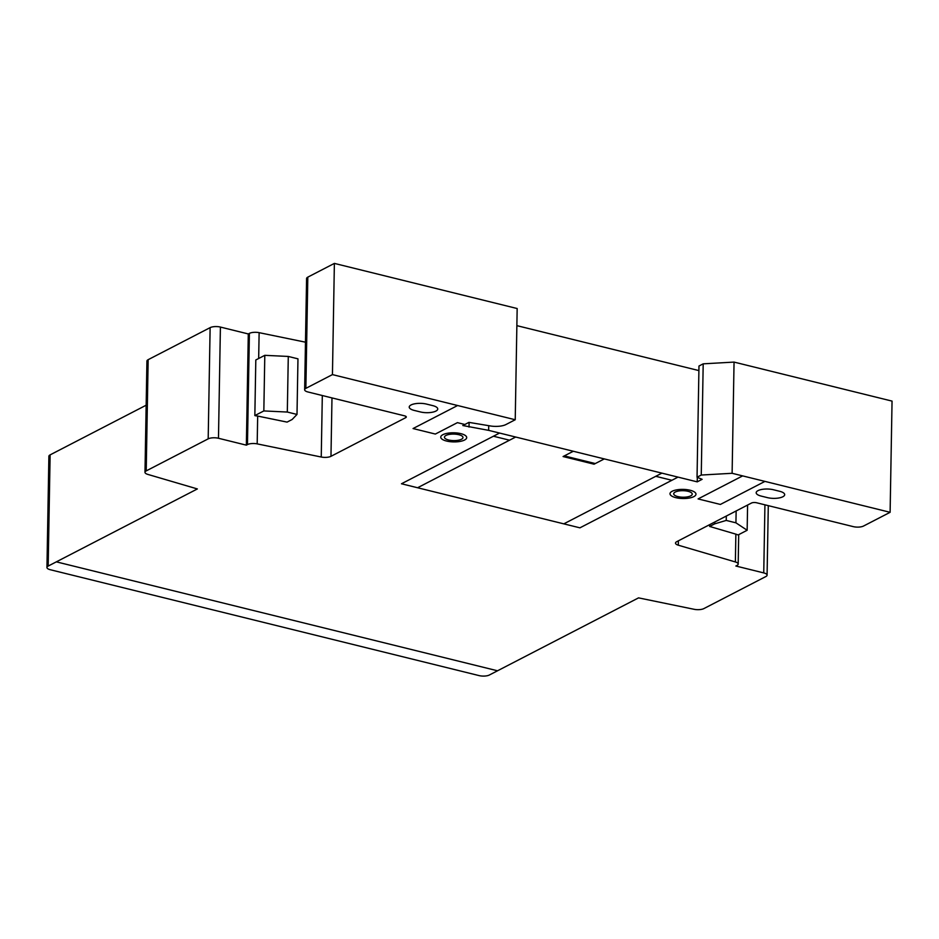 <?xml version="1.0" encoding="UTF-8"?>
<svg xmlns="http://www.w3.org/2000/svg" width="939" height="939" viewBox="0 0 939 939"><rect width="100%" height="100%" fill="white"/><g stroke="black" fill="none" stroke-linecap="round" stroke-linejoin="round"><path stroke-width="1.41" d="M479.078 675.599L50.283 569.727A7.418 2.606 1 0 1 46.95 567.485A7.418 2.606 1 0 1 48.171 566.076L197.366 488.937L147.799 474.395A7.418 2.606 1 0 1 144.982 472.294A7.418 2.606 1 0 1 146.214 470.897L208.188 438.853A7.418 2.606 1 0 1 218.47 438.267L246.358 445.156L247.462 444.581A7.418 2.606 1 0 1 257.18 443.877L321.244 457.023A7.418 2.606 -179 0 0 330.974 456.319L405.695 417.679A3.709 1.303 -179 0 0 406.305 416.975A3.709 1.303 -179 0 0 404.639 415.86L307.98 391.986A7.418 2.606 1 0 1 304.647 389.744A7.418 2.606 1 0 1 305.868 388.347L332.441 374.602L515.229 419.745L505.91 424.557A12.618 4.425 1 0 1 490.358 425.954L468.948 422.374L462.821 425.531L488.644 430.355L697.231 481.86L702.126 479.324L697.043 477.223L701.257 475.04L732.115 473.291L890.113 512.307L863.54 526.04A7.418 2.606 1 0 1 853.258 526.626L756.599 502.764A3.709 1.303 -179 0 0 751.458 503.046L676.726 541.686A7.418 2.606 -179 0 0 675.505 543.094A7.418 2.606 -179 0 0 678.31 545.195L735.378 561.956A7.418 2.606 1 0 1 738.183 564.057A7.418 2.606 1 0 1 736.962 565.454L735.859 566.017L763.747 572.907A7.418 2.606 1 0 1 767.081 575.149A7.418 2.606 1 0 1 765.86 576.546L703.886 608.589A7.418 2.606 1 0 1 694.156 609.305L638.543 597.873L489.36 675.012A7.418 2.606 1 0 1 479.078 675.599M738.16 534.925L737.326 534.714A7.418 2.606 -179 0 0 735.859 534.15L709.661 526.45L714.732 523.833L726.234 520.429L735.93 522.823L747.151 530.265L738.16 534.925M747.151 530.265L747.597 505.053M735.93 522.823L736.141 510.969M726.234 520.429L726.305 516.051M714.732 523.833L714.767 522.014M709.661 526.45L709.696 524.643M287.076 422.104L257.673 416.071A7.418 2.606 -179 0 0 255.678 415.789L254.845 415.578L263.836 410.93L287.311 412.045L297.006 414.439L292.135 419.498L287.076 422.104M246.358 445.156L248.295 333.944L249.398 333.38A7.418 2.606 1 0 1 259.129 332.664L305.48 342.183M46.95 567.485L48.887 456.272A7.418 2.606 1 0 1 50.119 454.875L146.155 405.214M890.113 512.307L892.05 401.106L734.052 362.09L732.115 473.291M701.257 475.04L703.194 363.839L734.052 362.09M697.043 477.223L698.98 366.022L703.194 363.839M697.231 481.86L697.301 477.329M516.873 325.645L698.898 370.588M488.644 430.355L488.726 425.672M469.019 427.069L469.101 422.397M515.229 419.745L517.166 308.532L334.378 263.401L332.441 374.602M304.647 389.744L306.584 278.543A7.418 2.606 1 0 1 307.816 277.134L334.378 263.401M144.982 472.294L146.93 361.092A7.418 2.606 1 0 1 148.151 359.684L210.125 327.641A7.418 2.606 1 0 1 220.407 327.065L248.295 333.944M297.006 414.439L297.968 358.839L288.285 356.444L287.311 412.045M263.836 410.93L264.798 355.329L288.285 356.444M254.845 415.578L255.807 359.977L264.798 355.329M671.89 480.287L655.774 476.308M573.295 451.26L563.083 456.542L594.07 464.195M499.56 433.055L401.469 483.773L579.926 527.835L678.017 477.118M457.598 405.519L413.054 428.548L435.356 434.053L457.422 422.644L464.852 424.487M761.224 496.097L767.433 497.635A11.139 3.909 1 0 0 782.856 496.754A11.139 3.909 1 0 0 779.687 491.297L773.49 489.759A11.139 3.909 1 0 0 758.019 490.628A11.139 3.909 1 0 0 761.224 496.097M661.901 473.139L563.811 523.856M417.573 487.752L515.675 437.034M742.632 475.897L698.088 498.926L720.389 504.443L764.945 481.402M594.058 464.195L604.282 458.913M509.548 440.203L493.433 436.224M595.291 463.561L564.304 455.908M420.437 411.951L414.24 410.425A11.139 3.909 1 0 1 411.071 404.955A11.139 3.909 1 0 1 426.506 404.087L432.703 405.613A11.139 3.909 1 0 1 435.907 411.082A11.139 3.909 1 0 1 420.437 411.951M690.728 495.862A9.284 3.263 1 0 1 674.683 495.287A9.284 3.263 1 0 1 683.533 490.71A9.284 3.263 1 0 1 690.728 495.862M693.827 496.637A12.993 4.566 1 0 1 671.362 495.815A12.993 4.566 1 0 1 683.756 489.407A12.993 4.566 1 0 1 693.827 496.637M461.472 439.252A9.284 3.263 1 0 1 445.426 438.677A9.284 3.263 1 0 1 454.276 434.1A9.284 3.263 1 0 1 461.472 439.252M464.57 440.027A12.993 4.566 1 0 1 442.105 439.206A12.993 4.566 1 0 1 454.499 432.809A12.993 4.566 1 0 1 464.57 440.027M56.352 561.851L497.529 670.786M735.378 561.956L735.859 534.15M257.18 443.877L257.673 416.071M321.244 457.023L322.312 395.53M258.671 358.498L259.129 332.664M48.171 566.076L50.119 454.875M763.747 572.907L764.933 504.818M678.31 545.195L678.381 540.829M305.868 388.347L307.816 277.134M405.695 417.679L405.718 416.259M330.974 456.319L331.983 397.913M247.462 444.581L249.398 333.38M218.47 438.267L220.407 327.065M208.188 438.853L210.125 327.641M146.214 470.897L148.151 359.684M738.183 564.057L738.7 534.643M767.081 575.149L768.29 505.652"/></g></svg>
